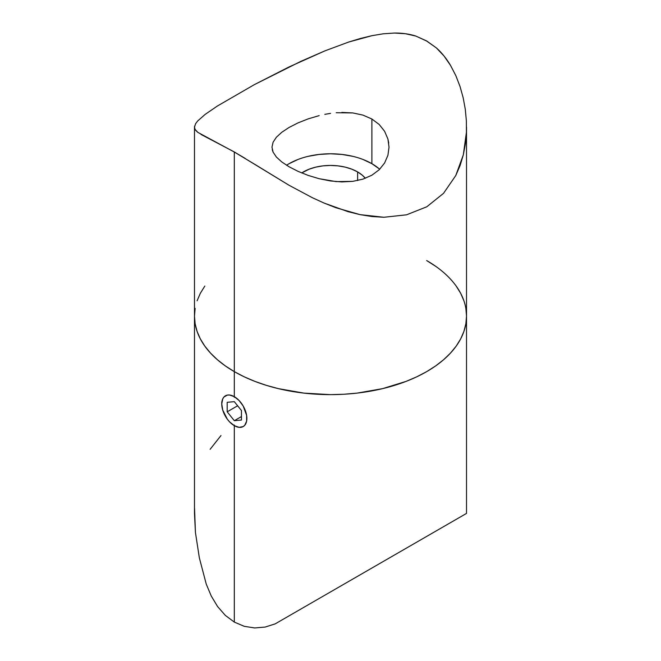 <?xml version="1.0" encoding="UTF-8"?>
<svg xmlns="http://www.w3.org/2000/svg" width="661" height="661" viewBox="0 0 661 661"><rect width="100%" height="100%" fill="white"/><g stroke="black" fill="none" stroke-linecap="round" stroke-linejoin="round"><path stroke-width="0.99" d="M389.023 147.172L387.916 155.318L384.603 162.986L379.216 169.728L371.879 175.215L362.963 179.123L352.784 181.354L336.16 181.61L319.114 178.701L308.208 175.421L298.037 171.348L289.113 166.787L281.801 161.97L289.113 166.787L298.037 171.348L308.208 175.421L319.114 178.701L330.483 180.957L341.811 181.915L352.784 181.354L362.963 179.123L371.879 175.215L379.216 169.728L384.603 162.986L387.916 155.318L389.023 147.172L387.916 139.025L384.611 131.291L379.207 124.499L371.887 119.005L362.939 115.105L371.887 119.005L371.887 163.68A58.523 33.785 0 0 0 286.56 165.25M341.844 112.411L352.817 112.932L336.218 112.725M324.815 114.353L330.541 113.378L324.815 114.353M308.2 118.864L319.172 115.617L308.2 118.864L298.053 122.88L289.097 127.441L298.053 122.88M273.084 142.214L271.977 147.172L273.084 142.214L276.381 137.24L281.801 132.266L289.097 127.441M271.977 147.172L273.084 152.113L276.381 157.037L281.801 161.97L276.381 157.037L273.084 152.113L272.249 149.634M255.6 164.82L234.316 152.03L234.316 371.631A136.017 78.527 0 0 0 382.554 388.651A136.017 78.527 0 0 0 466.517 316.098L465.865 308.398L466.517 316.098A136.017 78.527 180 0 1 382.554 388.651A136.017 78.527 180 0 1 234.316 371.631L234.316 152.03L197.804 132.357L195.053 129.382L194.483 127.16L195.59 123.714L197.656 120.996L205.158 114.394L217.386 106.016L254.369 84.633L288.907 67.009L324.948 50.856L348.661 42.048L371.953 35.677L383.306 33.794L394.468 33.05L405.433 33.719L415.868 36.074L426.684 40.965L436.392 47.922L444.043 56.028L450.546 65.431L455.842 75.651L460.039 86.508L463.187 97.82L465.286 109.272L466.36 120.773L466.418 132.274L465.41 143.718L463.328 154.814L460.13 165.448L455.76 175.562L443.523 193.343L426.808 206.777L406.532 214.817L383.884 217.271L372.019 216.535L360.063 214.635L348.058 211.677L324.105 203.076L312.331 197.697L289.055 185.27L255.6 164.82M301.722 172.942A38.346 22.135 180 0 1 357.618 171.918L357.618 180.536L357.618 171.918A38.346 22.135 180 0 1 365.318 178.296L362.385 175.272L357.618 171.918L351.801 169.166L345.174 167.117L337.978 165.861L330.5 165.432L323.022 165.861L315.826 167.117L309.199 169.166L301.722 172.942M194.549 508.309L195.425 532.411L194.483 513.407L194.483 316.098A136.017 78.527 0 0 0 234.316 371.631L244.206 376.803L254.931 381.397L266.383 385.355L278.446 388.651L303.961 393.121L330.5 394.634L343.836 394.253L357.039 393.121L382.554 388.651L406.069 381.397L416.794 376.803L426.684 371.631L435.649 365.921L443.597 359.733L450.463 353.114L456.164 346.149L460.667 338.895L463.906 331.417L465.865 323.799L466.517 316.098L465.865 323.799L463.906 331.417L460.667 338.895L456.164 346.149L450.463 353.114L443.597 359.733L435.649 365.921L426.684 371.631L416.794 376.803L406.069 381.397L382.554 388.651L357.039 393.121L343.836 394.253L330.5 394.634L303.961 393.121L278.446 388.651L266.383 385.355L254.931 381.397L244.206 376.803L234.316 371.631A136.017 78.527 180 0 1 194.483 316.098L195.135 323.799L197.094 331.417L200.333 338.895L204.836 346.149L210.537 353.114L217.403 359.733L225.351 365.921L234.316 371.631L234.316 397.335L234.316 371.631L225.351 365.921L217.403 359.733L210.537 353.114L204.836 346.149L200.333 338.895L197.094 331.417L195.135 323.799L194.483 316.098L195.135 308.398L194.483 316.098L194.483 127.16M463.906 300.78L460.667 293.302L456.164 286.048L460.667 293.302L463.906 300.78M426.684 260.566L435.649 266.284L426.684 260.566A136.017 78.527 180 0 1 466.517 316.098L466.517 513.407L464.245 514.721L466.451 513.448M204.836 286.048L200.333 293.302L197.094 300.78L200.333 293.302L204.836 286.048M205.158 114.394L217.386 106.016L254.369 84.633L300.879 61.349L324.948 50.856L348.661 42.048L360.361 38.495L371.953 35.677L383.306 33.794L394.468 33.05C402.243 32.984 409.382 33.992 415.868 36.074L426.601 41.007L436.392 47.922C441.655 52.624 446.373 58.457 450.546 65.431L455.842 75.651L460.039 86.508L463.187 97.82M197.804 132.357L195.714 130.382L194.64 128.35L194.582 126.152M466.36 120.773L466.418 132.274L463.328 154.814L455.76 175.562L443.523 193.343L426.808 206.777L406.532 214.817L383.884 217.271L360.063 214.635L336.019 207.769L324.105 203.076L312.331 197.697L289.055 185.27L234.399 151.989L201.01 134.439M362.939 115.105L352.817 112.932M379.687 169.266A58.523 33.785 0 0 0 371.887 163.68L371.887 119.005L379.207 124.499L384.611 131.291M387.916 139.025L388.751 143.065M379.166 168.803L371.887 163.68L363.013 159.475M352.9 156.351L341.919 154.434L330.5 153.782L319.081 154.434L308.1 156.351M297.987 159.475L289.113 163.68M426.684 40.965L415.868 36.074L426.601 41.007L436.392 47.922L426.684 40.965M234.316 152.03L245.132 158.351L234.316 152.03M234.316 396.674A17.756 10.254 60 0 1 246.875 418.43A17.756 10.254 60 0 1 234.316 425.676L229.516 421.801L227.343 419.206L222.716 410.027L221.757 403.929L222.716 398.93L223.881 397.087L227.343 395.088L229.516 395.005L234.316 396.674L239.125 400.558L243.198 406.052L246.636 415.455L246.636 421.115L244.76 425.263L243.198 426.56L239.125 427.345L234.316 425.676A17.756 10.254 60 0 1 221.757 403.929A17.756 10.254 60 0 1 234.316 396.674M234.316 420.693L241.455 420.049L241.455 410.539L234.316 401.665L227.186 402.301L227.186 411.811L234.316 420.693L241.455 416.57L234.316 420.693L227.186 411.811L227.186 402.301L234.316 401.665L241.455 410.539L241.455 420.049L234.316 420.693M237.63 405.78L227.186 411.811L237.63 405.78M459.015 517.745L275.174 623.877L265.144 627.066L254.65 627.95L244.256 626.322L234.316 622.092L225.335 615.399L217.576 606.534L211.231 595.966L206.24 584.076L199.349 557.859L195.425 532.411L199.349 557.859L206.24 584.076L211.231 595.966L217.576 606.534L225.335 615.399L234.316 622.092L234.316 425.015L234.316 622.092L244.256 626.322L254.65 627.95L265.144 627.066L275.174 623.877L464.245 514.721M220.981 435.558L210.124 449.306M466.517 127.16L466.517 316.098M221.757 401.946L221.757 403.929"/></g></svg>
